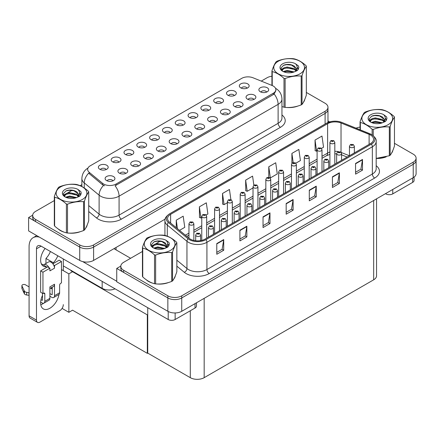 <?xml version="1.0" encoding="UTF-8"?>
<svg xmlns="http://www.w3.org/2000/svg" width="438" height="438" viewBox="0 0 438 438"><rect width="100%" height="100%" fill="white"/><g stroke="black" fill="none" stroke-linecap="round" stroke-linejoin="round"><path stroke-width="0.66" d="M183.035 125.169A2.946 1.697 0 0 0 182.246 124.343A2.946 1.697 0 0 0 179.345 123.91A2.946 1.697 0 0 0 177.291 125.169M183.631 120.866A4.906 2.831 0 0 0 177.346 120.554A4.906 2.831 0 0 0 175.72 124.074A4.906 2.831 0 0 0 176.695 124.874A4.906 2.831 0 0 0 184.606 124.074A4.906 2.831 0 0 0 183.631 120.866M170.223 132.566A2.946 1.697 0 0 0 169.435 131.739A2.946 1.697 0 0 0 166.533 131.307A2.946 1.697 0 0 0 164.48 132.566M170.82 128.268A4.906 2.831 0 0 0 164.535 127.951A4.906 2.831 0 0 0 162.909 131.471A4.906 2.831 0 0 0 163.883 132.271A4.906 2.831 0 0 0 171.795 131.471A4.906 2.831 0 0 0 170.82 128.268M157.406 139.963A2.946 1.697 0 0 0 156.618 139.136A2.946 1.697 0 0 0 153.716 138.709A2.946 1.697 0 0 0 151.663 139.963M158.008 135.665A4.906 2.831 0 0 0 151.718 135.347A4.906 2.831 0 0 0 150.092 138.868A4.906 2.831 0 0 0 151.066 139.673A4.906 2.831 0 0 0 158.978 138.868A4.906 2.831 0 0 0 158.008 135.665M241.026 106.861A2.946 1.697 0 0 0 240.232 106.034A2.946 1.697 0 0 0 237.336 105.602A2.946 1.697 0 0 0 235.283 106.861M241.623 102.558A4.906 2.831 0 0 0 235.332 102.246A4.906 2.831 0 0 0 233.711 105.766A4.906 2.831 0 0 0 234.68 106.565A4.906 2.831 0 0 0 242.597 105.766A4.906 2.831 0 0 0 241.623 102.558M202.58 129.057A2.946 1.697 0 0 0 201.792 128.224A2.946 1.697 0 0 0 198.89 127.797A2.946 1.697 0 0 0 196.837 129.057M203.177 124.753A4.906 2.831 0 0 0 196.892 124.441A4.906 2.831 0 0 0 195.266 127.962A4.906 2.831 0 0 0 196.24 128.761A4.906 2.831 0 0 0 204.152 127.962A4.906 2.831 0 0 0 203.177 124.753M247.109 88.18A2.946 1.697 0 0 0 246.315 87.348A2.946 1.697 0 0 0 243.418 86.921A2.946 1.697 0 0 0 241.365 88.18M247.705 83.877A4.906 2.831 0 0 0 241.42 83.559A4.906 2.831 0 0 0 239.794 87.085A4.906 2.831 0 0 0 240.769 87.885A4.906 2.831 0 0 0 248.68 87.085A4.906 2.831 0 0 0 247.705 83.877M215.397 121.654A2.946 1.697 0 0 0 214.604 120.828A2.946 1.697 0 0 0 211.707 120.395A2.946 1.697 0 0 0 209.654 121.654M215.994 117.357A4.906 2.831 0 0 0 209.703 117.039A4.906 2.831 0 0 0 208.083 120.559A4.906 2.831 0 0 0 209.052 121.364A4.906 2.831 0 0 0 216.969 120.559A4.906 2.831 0 0 0 215.994 117.357M253.837 99.464A2.946 1.697 0 0 0 253.049 98.632A2.946 1.697 0 0 0 250.147 98.205A2.946 1.697 0 0 0 248.094 99.464M254.434 95.161A4.906 2.831 0 0 0 248.149 94.843A4.906 2.831 0 0 0 246.523 98.369A4.906 2.831 0 0 0 247.497 99.169A4.906 2.831 0 0 0 255.409 98.369A4.906 2.831 0 0 0 254.434 95.161M118.966 162.159A2.946 1.697 0 0 0 118.178 161.332A2.946 1.697 0 0 0 115.276 160.899A2.946 1.697 0 0 0 113.223 162.159M119.563 157.861A4.906 2.831 0 0 0 113.278 157.543A4.906 2.831 0 0 0 111.652 161.064A4.906 2.831 0 0 0 112.626 161.868A4.906 2.831 0 0 0 120.538 161.064A4.906 2.831 0 0 0 119.563 157.861M151.324 158.649A2.946 1.697 0 0 0 150.535 157.822A2.946 1.697 0 0 0 147.633 157.39A2.946 1.697 0 0 0 145.58 158.649M151.92 154.346A4.906 2.831 0 0 0 145.635 154.034A4.906 2.831 0 0 0 144.009 157.554A4.906 2.831 0 0 0 144.983 158.353A4.906 2.831 0 0 0 152.895 157.554A4.906 2.831 0 0 0 151.92 154.346M221.48 102.974A2.946 1.697 0 0 0 220.686 102.147A2.946 1.697 0 0 0 217.79 101.715A2.946 1.697 0 0 0 215.737 102.974M222.077 98.676A4.906 2.831 0 0 0 215.792 98.358A4.906 2.831 0 0 0 214.166 101.879A4.906 2.831 0 0 0 215.14 102.678A4.906 2.831 0 0 0 223.051 101.879A4.906 2.831 0 0 0 222.077 98.676M125.695 173.443A2.946 1.697 0 0 0 124.907 172.616A2.946 1.697 0 0 0 122.005 172.183A2.946 1.697 0 0 0 119.952 173.443M126.292 169.145A4.906 2.831 0 0 0 120.007 168.827A4.906 2.831 0 0 0 118.38 172.348A4.906 2.831 0 0 0 119.355 173.152A4.906 2.831 0 0 0 127.266 172.348A4.906 2.831 0 0 0 126.292 169.145M228.209 114.258A2.946 1.697 0 0 0 227.421 113.431A2.946 1.697 0 0 0 224.519 112.999A2.946 1.697 0 0 0 222.466 114.258M228.806 109.96A4.906 2.831 0 0 0 222.52 109.642A4.906 2.831 0 0 0 220.894 113.163A4.906 2.831 0 0 0 221.869 113.962A4.906 2.831 0 0 0 229.78 113.163A4.906 2.831 0 0 0 228.806 109.96M164.141 151.247A2.946 1.697 0 0 0 163.347 150.42A2.946 1.697 0 0 0 160.45 149.993A2.946 1.697 0 0 0 158.397 151.247M164.737 146.949A4.906 2.831 0 0 0 158.446 146.631A4.906 2.831 0 0 0 156.826 150.152A4.906 2.831 0 0 0 157.795 150.957A4.906 2.831 0 0 0 165.712 150.152A4.906 2.831 0 0 0 164.737 146.949M234.292 95.577A2.946 1.697 0 0 0 233.503 94.75A2.946 1.697 0 0 0 230.602 94.318A2.946 1.697 0 0 0 228.548 95.577M234.888 91.274A4.906 2.831 0 0 0 228.603 90.962A4.906 2.831 0 0 0 226.977 94.482A4.906 2.831 0 0 0 227.952 95.281A4.906 2.831 0 0 0 235.863 94.482A4.906 2.831 0 0 0 234.888 91.274M189.769 136.453A2.946 1.697 0 0 0 188.975 135.627A2.946 1.697 0 0 0 186.079 135.194A2.946 1.697 0 0 0 184.026 136.453M190.366 132.156A4.906 2.831 0 0 0 184.075 131.838A4.906 2.831 0 0 0 182.454 135.358A4.906 2.831 0 0 0 183.423 136.158A4.906 2.831 0 0 0 191.34 135.358A4.906 2.831 0 0 0 190.366 132.156M195.852 117.773A2.946 1.697 0 0 0 195.058 116.941A2.946 1.697 0 0 0 192.162 116.513A2.946 1.697 0 0 0 190.108 117.773M196.448 113.469A4.906 2.831 0 0 0 190.163 113.152A4.906 2.831 0 0 0 188.537 116.678A4.906 2.831 0 0 0 189.512 117.477A4.906 2.831 0 0 0 197.423 116.678A4.906 2.831 0 0 0 196.448 113.469M176.952 143.85A2.946 1.697 0 0 0 176.164 143.023A2.946 1.697 0 0 0 173.262 142.591A2.946 1.697 0 0 0 171.209 143.85M177.549 139.552A4.906 2.831 0 0 0 171.263 139.235A4.906 2.831 0 0 0 169.637 142.755A4.906 2.831 0 0 0 170.612 143.56A4.906 2.831 0 0 0 178.523 142.755A4.906 2.831 0 0 0 177.549 139.552M138.512 166.046A2.946 1.697 0 0 0 137.718 165.219A2.946 1.697 0 0 0 134.822 164.787A2.946 1.697 0 0 0 132.769 166.046M139.109 161.748A4.906 2.831 0 0 0 132.818 161.43A4.906 2.831 0 0 0 131.197 164.951A4.906 2.831 0 0 0 132.167 165.75A4.906 2.831 0 0 0 140.083 164.951A4.906 2.831 0 0 0 139.109 161.748M208.663 110.371A2.946 1.697 0 0 0 207.875 109.544A2.946 1.697 0 0 0 204.973 109.111A2.946 1.697 0 0 0 202.92 110.371M209.26 106.073A4.906 2.831 0 0 0 202.975 105.755A4.906 2.831 0 0 0 201.349 109.276A4.906 2.831 0 0 0 202.323 110.08A4.906 2.831 0 0 0 210.235 109.276A4.906 2.831 0 0 0 209.26 106.073M112.884 180.845A2.946 1.697 0 0 0 112.09 180.013A2.946 1.697 0 0 0 109.193 179.585A2.946 1.697 0 0 0 107.14 180.845M113.48 176.541A4.906 2.831 0 0 0 107.195 176.224A4.906 2.831 0 0 0 105.569 179.75A4.906 2.831 0 0 0 106.543 180.549A4.906 2.831 0 0 0 114.455 179.75A4.906 2.831 0 0 0 113.48 176.541M144.595 147.365A2.946 1.697 0 0 0 143.806 146.533A2.946 1.697 0 0 0 140.905 146.106A2.946 1.697 0 0 0 138.851 147.365M145.192 143.062A4.906 2.831 0 0 0 138.906 142.75A4.906 2.831 0 0 0 137.28 146.27A4.906 2.831 0 0 0 138.255 147.069A4.906 2.831 0 0 0 146.166 146.27A4.906 2.831 0 0 0 145.192 143.062M131.778 154.762A2.946 1.697 0 0 0 130.989 153.935A2.946 1.697 0 0 0 128.088 153.503A2.946 1.697 0 0 0 126.034 154.762M132.38 150.464A4.906 2.831 0 0 0 126.089 150.146A4.906 2.831 0 0 0 124.463 153.667A4.906 2.831 0 0 0 125.438 154.466A4.906 2.831 0 0 0 133.349 153.667A4.906 2.831 0 0 0 132.38 150.464M266.654 92.062A2.946 1.697 0 0 0 265.861 91.235A2.946 1.697 0 0 0 262.964 90.803A2.946 1.697 0 0 0 260.911 92.062M267.251 87.764A4.906 2.831 0 0 0 260.96 87.447A4.906 2.831 0 0 0 259.34 90.967A4.906 2.831 0 0 0 260.309 91.772A4.906 2.831 0 0 0 268.226 90.967A4.906 2.831 0 0 0 267.251 87.764M106.149 169.555A2.946 1.697 0 0 0 105.361 168.729A2.946 1.697 0 0 0 102.459 168.301A2.946 1.697 0 0 0 100.406 169.555M106.752 165.257A4.906 2.831 0 0 0 100.461 164.94A4.906 2.831 0 0 0 98.835 168.46A4.906 2.831 0 0 0 99.809 169.265A4.906 2.831 0 0 0 107.721 168.46A4.906 2.831 0 0 0 106.752 165.257M273.263 86.056A8.831 5.097 0 0 0 272.086 85.481L253.038 77.783A8.831 5.097 0 0 0 241.727 78.353L90.244 165.81A8.831 5.097 0 0 0 87.655 169.418A8.831 5.097 0 0 0 89.253 172.342L102.591 183.341A8.831 5.097 0 0 0 116.07 184.02L273.263 93.267A8.831 5.097 0 0 0 275.852 89.659A8.831 5.097 0 0 0 273.263 86.056M115.063 288.828A9.811 5.667 180 0 1 102.169 288.33L63.313 265.899M32.686 215.2L28.612 217.555L79.732 247.065A9.811 5.667 0 0 0 93.612 247.065L325.1 113.42A9.811 5.667 0 0 0 327.974 109.412A9.811 5.667 0 0 1 325.1 113.42L93.612 247.065A9.811 5.667 0 0 1 79.732 247.065L35.555 221.562A9.811 5.667 0 0 1 32.68 217.555L32.68 215.419A9.811 5.667 0 0 0 35.555 219.422L79.732 244.93A9.811 5.667 0 0 0 93.612 244.93L325.1 111.279A9.811 5.667 0 0 0 327.974 107.277A9.811 5.667 0 0 0 325.1 103.269L306.332 92.434M28.612 217.555L28.612 230.908L79.732 260.418A9.811 5.667 0 0 0 93.612 260.418L165.131 219.131M72.976 271.478L68.859 273.854L61.462 269.584M147.737 314.637L147.321 314.878L147.321 353.34L72.56 310.181L68.859 312.316L62.076 308.401M68.859 312.316L68.859 273.854M147.321 353.34L147.737 353.099L147.737 307.695M71.361 270.542L70.945 270.783L147.321 314.878M142.443 251.456L123.68 262.291A9.811 5.667 0 0 0 120.806 266.299L120.806 268.434A9.811 5.667 0 0 0 123.68 272.441L167.858 297.944A9.811 5.667 0 0 0 181.737 297.944L413.226 164.299A9.811 5.667 0 0 0 416.1 160.292A9.811 5.667 0 0 1 413.226 164.299L181.737 297.944A9.811 5.667 0 0 1 167.858 297.944L116.743 268.434L116.743 281.787L167.858 311.298A9.811 5.667 0 0 0 181.737 311.298L413.226 177.653A9.811 5.667 0 0 0 416.1 173.645L416.1 158.156A9.811 5.667 0 0 0 413.226 154.149L394.463 143.314M120.811 266.08L116.743 268.434M376.549 198.83L376.549 275.803A9.811 5.667 180 0 1 373.674 279.811L204.174 377.671A9.811 5.667 180 0 1 190.295 377.671L147.737 353.099M58.084 228.855A15.702 9.067 0 0 0 60.417 230.574A15.702 9.067 0 0 0 64.605 232.304M275.852 89.659L275.852 90.743L274.122 93.973L273.263 94.597L115.079 185.8A11.448 6.608 60 0 1 119.076 196.175A13.085 7.556 180 0 1 100.576 196.175A13.085 7.556 180 0 1 99.108 195.162L84.249 182.909A13.085 7.556 180 0 1 81.879 178.578L81.879 186.55M104.572 185.8L102.591 184.798L88.662 173.196A11.448 7.66 129.5 0 0 84.249 182.909L84.249 187.995M286.447 107.458A15.702 9.067 0 0 0 298.081 105.974M303.381 102.333A15.702 9.067 0 0 0 304.749 99.453M68.837 233.093A15.702 9.067 0 0 0 80.472 231.614M85.771 227.968A15.702 9.067 0 0 0 87.14 225.088M271.927 76.228A9.811 5.667 0 0 0 267.043 77.761L261.251 81.107M81.879 184.666L80.105 185.69M72.363 190.158L67.375 193.038M54.317 200.577L35.555 211.412A9.811 5.667 0 0 0 32.68 215.419M146.215 279.734A15.702 9.067 0 0 0 148.548 281.453A15.702 9.067 0 0 0 152.736 283.183M370.504 135.035A10.468 6.044 180 0 1 373.57 139.311A10.468 6.044 180 0 1 370.504 143.582L205.077 239.093A10.468 6.044 180 0 1 189.101 238.288L169.44 222.077A10.468 6.044 180 0 1 167.546 218.606A10.468 6.044 180 0 1 170.612 214.335L327.619 123.686A10.468 6.044 180 0 1 341.027 123.007L369.108 134.362A10.468 6.044 180 0 1 370.504 135.035M371.429 134.504A11.777 6.8 0 0 0 369.858 133.743L341.777 122.388A11.777 6.8 0 0 0 338.946 121.55A11.777 6.8 0 0 0 331.095 121.55A11.777 6.8 0 0 0 326.693 123.149L169.687 213.799A11.777 6.8 0 0 0 168.367 222.509L188.028 238.721A11.777 6.8 0 0 0 206.002 239.63L371.429 144.118A11.777 6.8 0 0 0 371.429 134.504M216.783 243.583L216.783 254.264L223.719 250.257L223.719 239.575L216.783 243.583M216.783 252.37L222.126 249.282L223.692 239.931A2.617 1.511 -120 0 0 223.719 239.575M222.077 249.31L223.719 250.257M239.909 230.224L239.909 240.911L246.851 236.903L246.851 226.222L239.909 230.224M239.909 239.017L245.253 235.929L246.824 226.577A2.617 1.511 -120 0 0 246.851 226.222M245.209 235.956L246.851 236.903M263.041 216.87L263.041 227.557L269.978 223.55L269.978 212.868L263.041 216.87M263.041 225.658L268.385 222.575L269.95 213.218A2.617 1.511 -120 0 0 269.978 212.868M268.341 222.603L269.978 223.55M355.563 163.456L355.563 174.138L362.5 170.13L362.5 159.448L355.563 163.456M355.563 172.244L360.907 169.156L362.472 159.804A2.617 1.511 -120 0 0 362.5 159.448M360.857 169.183L362.5 170.13M332.431 176.81L332.431 187.491L339.373 183.489L339.373 172.802L332.431 176.81M332.431 185.597L337.775 182.515L339.34 173.158A2.617 1.511 -120 0 0 339.373 172.802M337.731 182.536L339.373 183.489M309.299 190.163L309.299 200.845L316.241 196.843L316.241 186.155L309.299 190.163M309.299 198.951L314.648 195.868L316.214 186.511A2.617 1.511 -120 0 0 316.241 186.155M314.599 195.895L316.241 196.843M286.173 203.517L286.173 214.204L293.11 210.196L293.11 199.514L286.173 203.517M286.173 212.304L291.516 209.222L293.082 199.865A2.617 1.511 -120 0 0 293.11 199.514M291.467 209.249L293.11 210.196M376.187 158.452A15.702 9.067 0 0 0 386.207 156.853M391.506 153.212A15.702 9.067 0 0 0 392.875 150.333M156.963 283.977A15.702 9.067 0 0 0 168.597 282.494M173.897 278.847A15.702 9.067 0 0 0 175.266 275.967M120.806 266.299A9.811 5.667 0 0 0 123.68 270.301L167.858 295.809A9.811 5.667 0 0 0 181.737 295.809L413.226 162.159A9.811 5.667 0 0 0 416.1 158.156M360.058 127.108A9.811 5.667 0 0 0 356.094 128.17M160.489 241.037L155.506 243.917M206.123 215.009L207.891 213.985L206.325 202.821L199.389 206.829L199.498 217.451M179.503 230.377L184.759 227.338L183.194 216.18L176.257 220.183L176.257 227.694M268.779 166.769L270.345 177.932L277.281 173.924L275.716 162.761L268.779 166.769L268.779 177.302M295.82 163.221L300.413 160.571L298.847 149.407L291.905 153.415L291.905 163.347M321.448 148.422L323.545 147.217L321.979 136.054L315.037 140.061L315.152 150.677M230.881 199.646L229.457 189.468L222.515 193.476L222.63 204.097M253.854 185.17L252.584 176.114L245.647 180.122L245.756 190.738M245.647 180.122L247.213 191.286L253.022 187.929M247.213 191.286L245.647 190.7M270.345 177.932L269.912 177.768M291.905 153.415L293.192 162.558M315.037 140.061L316.603 151.219L317.096 150.94M316.603 151.219L315.037 150.634M222.515 193.476L224.081 204.639L227.393 202.728M224.081 204.639L222.515 204.053M199.389 206.829L200.954 217.993L201.765 217.522M200.954 217.993L199.389 217.407M176.257 220.183L177.45 228.68M193.859 240.446L193.859 223.763A2.453 1.418 180 0 1 192.342 225.072A2.453 1.418 180 0 1 189.67 224.765A2.453 1.418 180 0 1 188.953 223.763L189.933 222.061A1.637 0.986 57.8 0 1 190.804 222.104A0.816 0.471 0 0 0 190.826 222.761A0.816 0.471 0 0 0 191.986 222.761A0.816 0.471 0 0 0 191.986 222.093A0.816 0.471 0 0 0 190.853 222.077L191.187 222.285M190.853 222.077A1.637 0.903 -117.9 0 0 190.087 221.967A1.637 0.903 -117.9 0 0 190.015 222.011M191.165 222.553L190.804 222.104M200.588 240.626L200.588 235.047A2.453 1.418 180 0 1 199.076 236.356A2.453 1.418 180 0 1 196.405 236.049A2.453 1.418 180 0 1 195.682 235.047L196.662 233.344A1.637 0.986 57.8 0 1 197.533 233.388A0.816 0.471 0 0 0 197.56 234.045A0.816 0.471 0 0 0 198.715 234.045A0.816 0.471 0 0 0 198.715 233.377A0.816 0.471 0 0 0 197.582 233.361L198.463 233.711L197.905 233.843L197.533 233.388M197.916 233.848L197.916 233.569M197.582 233.361A1.637 0.903 -117.9 0 0 196.821 233.251A1.637 0.903 -117.9 0 0 196.75 233.295M147.737 322.264L147.321 322.023M392.755 189.468L392.755 193.875L412.645 182.394L412.645 177.987M329.633 121.912L327.974 120.954M414.085 177.083L414.085 180.39A4.906 2.831 180 0 1 412.645 182.394M392.755 193.875A4.906 2.831 180 0 1 385.818 193.875L385.818 193.476M385.467 193.678L385.818 193.875M43.614 303.255A13.085 7.556 -60 0 1 42.491 303.983A13.085 7.556 -60 0 1 40.8 304.782M58.966 294.445A13.085 7.556 -60 0 1 49.894 308.259A13.085 7.556 -60 0 1 43.351 308.905A13.085 7.556 -60 0 1 42.491 295.436M46.423 267.525L46.423 266.747L41.32 263.796M57.816 255.781A13.085 7.556 -60 0 1 53.365 262.74L53.365 263.517M53.365 262.74L45.963 258.464L45.963 263.462M175.145 312.956L175.145 319.51L195.036 308.029L195.036 303.622M130.617 258.283L113.968 248.669M116.743 281.251L82.689 261.59M50.414 251.505A13.085 7.556 -60 0 1 45.963 258.464M51.733 287.487A13.085 7.556 -60 0 1 51.722 288.746M36.48 320.112A4.906 2.831 120 0 0 37.493 322.363L30.096 318.087A4.906 2.831 -60 0 1 29.078 315.842L36.48 320.112L36.48 248.8A6.543 3.778 60 0 1 37.832 245.806A6.543 3.778 60 0 1 41.106 246.134L168.208 319.51L168.208 311.489M39.404 237.133A19.628 11.333 -120 0 0 33.14 237.681A19.628 11.333 -120 0 0 29.078 246.665L29.078 315.842M37.493 322.363A4.906 2.831 120 0 0 39.951 322.116L59.842 310.635A4.906 2.831 120 0 0 63.313 304.624M46.423 266.747A13.085 7.556 -60 0 1 43.351 266.173A13.085 7.556 -60 0 1 45.119 248.45M63.313 270.651L63.313 258.951M196.476 302.789L196.476 306.025A4.906 2.831 180 0 1 195.036 308.029M175.145 319.51A4.906 2.831 180 0 1 168.208 319.51M206.676 238.173L206.676 216.361A2.453 1.418 180 0 1 205.159 217.67A2.453 1.418 180 0 1 202.487 217.363A2.453 1.418 180 0 1 201.765 216.361L202.745 214.658A1.637 0.986 57.8 0 1 203.615 214.708A0.816 0.471 0 0 0 203.643 215.359A0.816 0.471 0 0 0 204.798 215.359A0.816 0.471 0 0 0 204.798 214.691A0.816 0.471 0 0 0 203.67 214.68L203.999 214.888M203.67 214.68A1.637 0.903 -117.9 0 0 202.904 214.571A1.637 0.903 -117.9 0 0 202.832 214.615M203.977 215.157L203.615 214.708M219.487 230.771L219.487 208.964A2.453 1.418 180 0 1 217.971 210.273A2.453 1.418 180 0 1 215.299 209.966A2.453 1.418 180 0 1 214.582 208.964L215.562 207.262A1.637 0.986 57.8 0 1 216.432 207.311A0.816 0.471 0 0 0 216.454 207.962A0.816 0.471 0 0 0 217.615 207.962A0.816 0.471 0 0 0 217.615 207.294A0.816 0.471 0 0 0 216.481 207.284L216.815 207.492M216.481 207.284A1.637 0.903 -117.9 0 0 215.715 207.169A1.637 0.903 -117.9 0 0 215.644 207.218M216.794 207.754L216.432 207.311M232.304 223.375L232.304 201.568A2.453 1.418 180 0 1 230.788 202.876A2.453 1.418 180 0 1 228.116 202.57A2.453 1.418 180 0 1 227.393 201.568L228.373 199.865A1.637 0.986 57.8 0 1 229.244 199.914A0.816 0.471 0 0 0 229.271 200.566A0.816 0.471 0 0 0 230.426 200.566A0.816 0.471 0 0 0 230.426 199.898A0.816 0.471 0 0 0 229.298 199.881L229.627 200.089M229.298 199.881A1.637 0.903 -117.9 0 0 228.532 199.772A1.637 0.903 -117.9 0 0 228.461 199.821M229.605 200.358L229.244 199.914M213.405 234.286L213.405 227.645A2.453 1.418 180 0 1 211.888 228.954A2.453 1.418 180 0 1 209.216 228.647A2.453 1.418 180 0 1 208.499 227.645L209.479 225.942A1.637 0.986 57.8 0 1 210.349 225.992A0.816 0.471 0 0 0 210.371 226.643A0.816 0.471 0 0 0 211.527 226.643A0.816 0.471 0 0 0 211.527 225.975A0.816 0.471 0 0 0 210.399 225.964L210.733 226.172M210.399 225.964A1.637 0.903 -117.9 0 0 209.632 225.855A1.637 0.903 -117.9 0 0 209.561 225.899M210.711 226.441L210.349 225.992M226.216 226.884L226.216 220.248A2.453 1.418 180 0 1 224.705 221.557A2.453 1.418 180 0 1 222.033 221.25A2.453 1.418 180 0 1 221.31 220.248L222.29 218.546A1.637 0.986 57.8 0 1 223.161 218.595A0.816 0.471 0 0 0 223.188 219.246A0.816 0.471 0 0 0 224.344 219.246A0.816 0.471 0 0 0 224.344 218.578A0.816 0.471 0 0 0 223.21 218.567L223.544 218.776M223.21 218.567A1.637 0.903 -117.9 0 0 222.449 218.452A1.637 0.903 -117.9 0 0 222.378 218.502M223.522 219.038L223.161 218.595M239.033 219.487L239.033 212.852A2.453 1.418 180 0 1 237.516 214.16A2.453 1.418 180 0 1 234.845 213.853A2.453 1.418 180 0 1 234.127 212.852L235.102 211.149A1.637 0.986 57.8 0 1 235.978 211.198A0.816 0.471 0 0 0 236 211.85A0.816 0.471 0 0 0 237.155 211.85A0.816 0.471 0 0 0 237.155 211.182A0.816 0.471 0 0 0 236.027 211.165L236.909 211.516L236.35 211.647L235.978 211.198M236.356 211.653L236.356 211.373M236.027 211.165A1.637 0.903 -117.9 0 0 235.261 211.056A1.637 0.903 -117.9 0 0 235.19 211.105M251.845 212.091L251.845 205.455A2.453 1.418 180 0 1 250.333 206.763A2.453 1.418 180 0 1 247.662 206.457A2.453 1.418 180 0 1 246.939 205.455L247.919 203.752A1.637 0.986 57.8 0 1 248.789 203.796A0.816 0.471 0 0 0 248.817 204.453A0.816 0.471 0 0 0 249.972 204.453A0.816 0.471 0 0 0 249.972 203.785A0.816 0.471 0 0 0 248.839 203.769L249.173 203.977M248.839 203.769A1.637 0.903 -117.9 0 0 248.078 203.659A1.637 0.903 -117.9 0 0 248.007 203.703M249.151 204.245L248.789 203.796M49.012 267.684L49.894 268.193L42.957 272.201L40.641 270.865L47.583 266.857L49.012 267.684A4.906 2.831 -120 0 0 46.423 264.853A4.906 2.831 -120 0 0 43.97 264.612A4.906 2.831 -120 0 0 43.477 265.045M53.639 265.012L54.52 265.521L54.52 268.193A4.906 2.831 -120 0 0 53.639 265.012A4.906 2.831 -120 0 0 51.049 262.181A4.906 2.831 -120 0 0 48.596 261.94L43.97 264.612M40.668 302.127L42.032 302.915A3.926 2.267 -120 0 0 43.992 303.107A3.926 2.267 -120 0 0 44.807 301.311L49.894 298.377L49.894 286.89L54.52 284.218L54.52 295.705L59.612 292.765L59.612 285.286A1.637 0.942 -60 0 1 60.767 283.282L61.462 282.882L61.462 261.513L59.146 260.183L52.856 263.813M49.894 298.377A3.926 2.267 60 0 1 49.083 300.172L43.992 303.107M29.078 286.89L25.464 284.804A2.086 1.205 180 0 0 23.192 284.541A2.086 1.205 180 0 0 21.9 285.658L21.9 288.33A2.086 1.205 0 0 0 21.971 288.642L24.451 293.909A3.269 1.889 0 0 0 26.68 294.998L26.68 292.327L29.078 292.765M49.894 288.549L53.507 286.463A4.906 2.831 -120 0 0 54.52 284.218M52.21 287.213L52.21 294.369A0.652 0.378 60 0 1 52.073 294.665A0.652 0.378 60 0 1 51.744 294.637L52.21 294.369M49.894 293.564L51.744 294.637M59.612 292.765A3.926 2.267 60 0 1 58.796 294.56L53.71 297.501A3.926 2.267 -120 0 1 51.744 297.303L49.894 296.236M53.71 297.501A3.926 2.267 -120 0 0 54.52 295.705M54.52 268.193L49.894 270.865L49.894 268.193M42.491 293.301L42.491 299.975A0.652 0.378 60 0 1 42.36 300.276A0.652 0.378 60 0 1 42.032 300.244L42.491 299.975M40.641 270.865L40.641 292.234L42.957 293.564L43.652 293.164A1.637 0.942 -60 0 1 44.468 293.082A1.637 0.942 -60 0 1 44.807 293.832L44.807 301.311M52.21 289.025L50.638 288.122M61.462 261.513L54.52 265.521M42.957 272.201L42.957 293.564M29.078 295.436L28.859 292.639M41.024 299.663L42.032 300.244M28.859 295.311L26.68 294.998M26.68 292.327A3.269 1.889 0 0 1 24.451 291.237L21.971 285.97A2.086 1.205 180 0 1 21.9 285.658M24.451 291.237L24.451 293.909M24.013 290.367L24.013 293.038M304.207 100.696A15.538 8.968 180 0 1 304.043 101.052M296.521 106.418A15.538 8.968 180 0 1 288.598 107.491M392.333 151.575A15.538 8.968 180 0 1 392.169 151.931M384.646 157.297A15.538 8.968 180 0 1 376.724 158.37M86.598 226.331A15.538 8.968 180 0 1 86.428 226.687M78.911 232.058A15.538 8.968 180 0 1 70.989 233.131M62.672 231.538A15.538 8.968 180 0 1 60.537 230.508A15.538 8.968 180 0 1 59.125 229.572M174.724 277.21A15.538 8.968 180 0 1 174.559 277.566M167.037 282.937A15.538 8.968 180 0 1 159.114 284.01M150.798 282.417A15.538 8.968 180 0 1 148.663 281.388A15.538 8.968 180 0 1 147.25 280.451M278.261 61.271A15.374 8.875 -0 0 0 278.261 73.819A15.374 8.875 -0 0 0 300.003 73.819A15.374 8.875 -0 0 0 300.003 61.271A15.374 8.875 -0 0 0 278.261 61.271M281.952 106.576L284.005 107.206A17.662 10.2 -0 0 0 285.122 107.381C290.46 107.847 295.82 107.02 301.207 104.89A17.662 10.2 -0 0 0 301.623 104.66A17.662 10.2 -0 0 0 302.023 104.419C303.457 102.629 304.892 99.535 306.332 95.134L306.332 66.308A17.662 10.2 -0 0 0 306.036 65.662C302.1 62.097 298.174 59.831 294.259 58.867A17.662 10.2 -0 0 0 293.142 58.692C287.761 58.232 282.395 59.064 277.057 61.183A17.662 10.2 -0 0 0 276.641 61.413A17.662 10.2 -0 0 0 276.241 61.654C274.796 63.472 273.361 66.565 271.927 70.94A17.662 10.2 -0 0 0 272.228 71.586L272.228 85.541M284.005 107.206L284.005 78.386C280.068 74.821 276.143 72.555 272.228 71.586M284.005 78.386A17.662 10.2 -0 0 0 285.122 78.555L285.122 107.381M301.207 104.89L301.207 76.07C295.869 75.599 290.504 76.431 285.122 78.555M301.207 76.07A17.662 10.2 -0 0 0 301.623 75.834A17.662 10.2 -0 0 0 302.023 75.593L302.023 104.419M294.221 71.942L287.197 70.387L283.211 71.564M293.241 72.259L287.197 71.235L284.109 71.952M296.143 70.458L294.418 68.678L287.197 66.998L283.846 67.83L281.908 69.483L281.656 70.381M295.864 70.879L294.418 69.527L287.197 67.846L283.846 68.678L281.809 70.545M295.207 71.613L296.356 70.02L296.608 68.903L291.002 64.72C288.204 64.151 285.713 64.348 283.534 65.317L280.9 68.186L282.669 71.257M296.214 71.17L296.608 69.576M296.586 69.237L294.418 66.133L291.199 64.758M282.669 63.817A9.138 5.278 -0 0 0 282.669 71.279A9.138 5.278 -0 0 0 294.095 71.974L297.659 70.25L298.858 67.545L298.448 65.935L295.453 63.734A9.138 5.278 -0 0 0 282.669 63.817M295.453 63.734C297.358 65.673 297.659 67.764 296.356 70.02M271.927 85.421L271.927 70.94M306.332 66.308C304.903 68.098 303.468 71.197 302.023 75.593M292.568 71.974L286.616 71.465L284.246 71.898M296.92 70.77L296.504 70.436M296.247 70.255L295.825 69.976M292.568 68.585L286.616 68.076L284.246 68.503M281.952 69.401L281.256 69.834M298.404 69.237L297.15 67.589M292.595 65.196L286.616 64.682L283.424 65.366M298.858 67.627L298.448 65.935M297.194 70.595L296.575 70.069M296.395 69.932L294.927 69.056M282.532 68.689L281.097 69.522M298.508 69.034L297.15 67.162M366.387 112.15A15.374 8.875 -0 0 0 366.387 124.704A15.374 8.875 -0 0 0 388.128 124.704A15.374 8.875 -0 0 0 388.128 112.15A15.374 8.875 -0 0 0 366.387 112.15M376.187 158.375L389.333 155.769A17.662 10.2 -0 0 0 389.749 155.539A17.662 10.2 -0 0 0 390.149 155.298C391.583 153.508 393.017 150.415 394.463 146.013L394.463 117.187A17.662 10.2 -0 0 0 394.162 116.541C390.225 112.977 386.3 110.71 382.385 109.746A17.662 10.2 -0 0 0 381.268 109.571C375.886 109.111 370.521 109.943 365.183 112.062A17.662 10.2 -0 0 0 364.766 112.292A17.662 10.2 -0 0 0 364.367 112.533C362.921 114.351 361.487 117.444 360.058 121.819A17.662 10.2 -0 0 0 360.354 122.465L360.354 129.894M372.13 134.882L372.13 129.265C368.194 125.701 364.268 123.434 360.354 122.465M372.13 129.265A17.662 10.2 -0 0 0 373.247 129.434L373.247 135.698M389.333 155.769L389.333 126.949C383.995 126.483 378.629 127.31 373.247 129.434M389.333 126.949A17.662 10.2 -0 0 0 389.749 126.713A17.662 10.2 -0 0 0 390.149 126.478L390.149 155.298M382.347 122.821L375.322 121.266L371.336 122.443M381.367 123.138L375.322 122.114L372.234 122.832M384.268 121.337L382.544 119.558L375.322 117.877L371.971 118.709L370.033 120.362L369.781 121.26M383.989 121.759L382.544 120.406L375.322 118.725L371.971 119.558L369.935 121.425M383.332 122.492L384.482 120.899L384.734 119.782L379.127 115.599C376.33 115.03 373.844 115.227 371.659 116.196L369.031 119.065L370.794 122.136A9.138 5.278 -0 0 0 382.221 122.854L385.785 121.129L386.984 118.424L386.573 116.815L383.579 114.614A9.138 5.278 -0 0 0 370.794 114.696A9.138 5.278 -0 0 0 370.794 122.158M384.34 122.049L384.734 120.455M384.712 120.116L382.544 117.012L379.324 115.637M383.579 114.614C385.484 116.552 385.785 118.643 384.482 120.899M360.058 129.768L360.058 121.819M394.463 117.187C393.028 118.977 391.594 122.076 390.149 126.478M380.693 122.854L374.742 122.344L372.371 122.777M385.046 121.649L384.63 121.315M384.378 121.134L383.951 120.855M380.693 119.464L374.742 118.955L372.371 119.382M370.083 120.28L369.382 120.713M386.535 120.116L385.281 118.468M380.721 116.075L374.742 115.561L371.555 116.245M386.984 118.506L386.573 116.815M385.32 121.474L384.701 120.948M384.52 120.811L383.053 119.935M370.657 119.569L369.223 120.401M386.634 119.913L385.276 118.041M60.652 186.906A15.374 8.875 -0 0 0 60.652 199.46A15.374 8.875 -0 0 0 82.393 199.46A15.374 8.875 -0 0 0 82.393 186.906A15.374 8.875 -0 0 0 60.652 186.906M59.031 187.048A17.662 10.2 -0 0 0 58.626 187.289C57.186 189.106 55.752 192.2 54.317 196.574A17.662 10.2 -0 0 0 54.619 197.22L54.619 226.046C58.533 229.6 62.459 231.866 66.395 232.841A17.662 10.2 -0 0 0 67.512 233.016C72.85 233.481 78.21 232.655 83.598 230.53A17.662 10.2 -0 0 0 84.014 230.295A17.662 10.2 -0 0 0 84.414 230.054C85.843 228.264 87.282 225.17 88.722 220.768L88.722 191.948A17.662 10.2 -0 0 0 88.427 191.302C84.49 187.732 80.565 185.471 76.65 184.502A17.662 10.2 -0 0 0 75.533 184.327C70.146 183.867 64.786 184.699 59.448 186.818A17.662 10.2 -0 0 0 59.031 187.048M66.395 232.841L66.395 204.02C62.459 200.456 58.533 198.19 54.619 197.22M66.395 204.02A17.662 10.2 -0 0 0 67.512 204.196L67.512 233.016M83.598 230.53L83.598 201.704C78.254 201.239 72.894 202.066 67.512 204.196M83.598 201.704A17.662 10.2 -0 0 0 84.014 201.475A17.662 10.2 -0 0 0 84.414 201.234L84.414 230.054M54.317 196.574L54.317 225.4A17.662 10.2 -0 0 0 54.619 226.046M76.612 197.576L69.587 196.021L65.601 197.204M75.632 197.894L69.587 196.87L66.499 197.587M78.528 196.093L76.809 194.313L69.587 192.632L66.237 193.465L64.298 195.118L64.047 196.016M78.254 196.514L76.809 195.162L69.587 193.481L66.237 194.313L64.2 196.186M77.597 197.248L78.747 195.66L78.999 194.538L73.392 190.36C70.595 189.785 68.104 189.988 65.924 190.952L63.291 193.82L65.059 196.897A9.138 5.278 -0 0 0 76.486 197.615L80.05 195.885L81.249 193.18L80.838 191.57L77.844 189.369A9.138 5.278 -0 0 0 65.059 189.451A9.138 5.278 -0 0 0 65.059 196.914M78.605 196.804L78.999 195.211M78.977 194.872L76.809 191.773L73.589 190.393M77.844 189.369C79.749 191.307 80.05 193.399 78.747 195.655M88.722 191.948C87.293 193.733 85.859 196.832 84.414 201.234M74.958 197.615L69.001 197.1L66.636 197.533M79.311 196.41L78.889 196.071M78.637 195.89L78.216 195.611M74.958 194.22L69.001 193.711L66.636 194.144M64.342 195.036L63.647 195.468M80.795 194.872L79.541 193.224M74.986 190.837L69.001 190.316L65.815 191.001M81.249 193.262L80.838 191.57M79.579 196.229L78.966 195.704M78.785 195.567L77.318 194.691M64.923 194.324L63.488 195.156M80.899 194.675L79.541 192.802M148.778 237.785A15.374 8.875 -0 0 0 148.778 250.339A15.374 8.875 -0 0 0 170.519 250.339A15.374 8.875 -0 0 0 170.519 237.785A15.374 8.875 -0 0 0 148.778 237.785M147.157 237.927A17.662 10.2 -0 0 0 146.757 238.168C145.312 239.986 143.878 243.079 142.443 247.454A17.662 10.2 -0 0 0 142.744 248.1L142.744 276.925C146.659 280.479 150.584 282.745 154.521 283.72A17.662 10.2 -0 0 0 155.638 283.895C160.976 284.361 166.336 283.534 171.723 281.41A17.662 10.2 -0 0 0 172.139 281.174A17.662 10.2 -0 0 0 172.539 280.933C173.974 279.143 175.408 276.049 176.853 271.648L176.853 242.827A17.662 10.2 -0 0 0 176.552 242.181C172.616 238.617 168.69 236.35 164.776 235.381A17.662 10.2 -0 0 0 163.659 235.206C158.277 234.746 152.911 235.578 147.573 237.697A17.662 10.2 -0 0 0 147.157 237.927M154.521 283.72L154.521 254.9C150.584 251.335 146.659 249.069 142.744 248.1M154.521 254.9A17.662 10.2 -0 0 0 155.638 255.075L155.638 283.895M171.723 281.41L171.723 252.584C166.385 252.118 161.02 252.945 155.638 255.075M171.723 252.584A17.662 10.2 -0 0 0 172.139 252.354A17.662 10.2 -0 0 0 172.539 252.113L172.539 280.933M142.443 247.454L142.443 276.279A17.662 10.2 -0 0 0 142.744 276.925M164.737 248.456L157.713 246.906L153.727 248.083M163.757 248.773L157.713 247.749L154.625 248.466M166.659 246.972L164.934 245.192L157.713 243.512L154.362 244.344L152.424 245.997L152.172 246.895M166.38 247.393L164.934 246.041L157.713 244.36L154.362 245.192L152.325 247.065M165.723 248.127L166.873 246.539L167.124 245.417L161.518 241.239C158.72 240.67 156.235 240.867 154.05 241.831L151.417 244.7L153.185 247.777M166.73 247.684L167.124 246.09M167.102 245.751L164.934 242.652L161.715 241.272M153.185 240.331A9.138 5.278 -0 0 0 153.185 247.793A9.138 5.278 -0 0 0 164.611 248.494L168.176 246.764L169.375 244.059L168.964 242.449L165.969 240.248A9.138 5.278 -0 0 0 153.185 240.331M165.969 240.248C167.874 242.187 168.176 244.278 166.873 246.534M176.853 242.827C175.419 244.612 173.985 247.711 172.539 252.113M163.084 248.494L157.132 247.979L154.762 248.412M167.436 247.289L167.02 246.95M166.763 246.769L166.341 246.49M163.084 245.099L157.132 244.59L154.762 245.023M152.473 245.915L151.772 246.348M168.92 245.751L167.666 244.103M163.111 241.716L157.132 241.196L153.946 241.88M169.375 244.147L168.964 242.449M167.71 247.109L167.092 246.583M166.911 246.446L165.444 245.57M153.048 245.203L151.614 246.036M169.024 245.554L167.666 243.681M245.116 215.978L245.116 194.171A2.453 1.418 180 0 1 243.599 195.479A2.453 1.418 180 0 1 240.927 195.167A2.453 1.418 180 0 1 240.21 194.171L241.19 192.468A1.637 0.986 57.8 0 1 242.061 192.512A0.816 0.471 0 0 0 242.083 193.169A0.816 0.471 0 0 0 243.243 193.169A0.816 0.471 0 0 0 243.243 192.501A0.816 0.471 0 0 0 242.11 192.485L242.991 192.835L242.433 192.966L242.061 192.512M242.11 192.485A1.637 0.903 -117.9 0 0 241.343 192.375A1.637 0.903 -117.9 0 0 241.272 192.419M257.933 208.576L257.933 186.769A2.453 1.418 180 0 1 256.416 188.077A2.453 1.418 180 0 1 253.744 187.771A2.453 1.418 180 0 1 253.022 186.769L254.002 185.066A1.637 0.986 57.8 0 1 254.872 185.115A0.816 0.471 0 0 0 254.9 185.767A0.816 0.471 0 0 0 256.055 185.767A0.816 0.471 0 0 0 256.055 185.099A0.816 0.471 0 0 0 254.927 185.088L255.803 185.433L255.244 185.57L254.872 185.115M254.927 185.088A1.637 0.903 -117.9 0 0 254.16 184.978A1.637 0.903 -117.9 0 0 254.089 185.022M270.744 201.179L270.744 179.372A2.453 1.418 180 0 1 269.228 180.68A2.453 1.418 180 0 1 266.556 180.374A2.453 1.418 180 0 1 265.839 179.372L266.819 177.669A1.637 0.986 57.8 0 1 267.689 177.719A0.816 0.471 0 0 0 267.711 178.37A0.816 0.471 0 0 0 268.872 178.37A0.816 0.471 0 0 0 268.872 177.702A0.816 0.471 0 0 0 267.738 177.686L268.62 178.036L268.061 178.167L267.689 177.719M268.072 178.173L268.072 177.899M267.738 177.686A1.637 0.903 -117.9 0 0 266.972 177.576A1.637 0.903 -117.9 0 0 266.901 177.625M264.661 204.694L264.661 198.053A2.453 1.418 180 0 1 263.145 199.361A2.453 1.418 180 0 1 260.473 199.055A2.453 1.418 180 0 1 259.756 198.053L260.73 196.35A1.637 0.986 57.8 0 1 261.606 196.399A0.816 0.471 0 0 0 261.628 197.051A0.816 0.471 0 0 0 262.784 197.051A0.816 0.471 0 0 0 262.784 196.383A0.816 0.471 0 0 0 261.656 196.372L262.537 196.717L261.979 196.854L261.606 196.399M261.656 196.372A1.637 0.903 -117.9 0 0 260.889 196.262A1.637 0.903 -117.9 0 0 260.818 196.306M277.473 197.292L277.473 190.656A2.453 1.418 180 0 1 275.962 191.964A2.453 1.418 180 0 1 273.285 191.658A2.453 1.418 180 0 1 272.567 190.656L273.547 188.953A1.637 0.986 57.8 0 1 274.418 189.002A0.816 0.471 0 0 0 274.445 189.654A0.816 0.471 0 0 0 275.601 189.654A0.816 0.471 0 0 0 275.601 188.986A0.816 0.471 0 0 0 274.467 188.975L275.349 189.32L274.79 189.457L274.418 189.002M274.467 188.975A1.637 0.903 -117.9 0 0 273.706 188.86A1.637 0.903 -117.9 0 0 273.635 188.909M290.29 189.895L290.29 183.259A2.453 1.418 180 0 1 288.773 184.568A2.453 1.418 180 0 1 286.102 184.261A2.453 1.418 180 0 1 285.384 183.259L286.359 181.556A1.637 0.986 57.8 0 1 287.235 181.606A0.816 0.471 0 0 0 287.257 182.257A0.816 0.471 0 0 0 288.412 182.257A0.816 0.471 0 0 0 288.412 181.589A0.816 0.471 0 0 0 287.284 181.573L288.166 181.923L287.607 182.055L287.235 181.606M287.613 182.06L287.613 181.781M287.284 181.573A1.637 0.903 -117.9 0 0 286.518 181.463A1.637 0.903 -117.9 0 0 286.447 181.513M283.561 193.782L283.561 171.975A2.453 1.418 180 0 1 282.045 173.284A2.453 1.418 180 0 1 279.373 172.977A2.453 1.418 180 0 1 278.65 171.975L279.63 170.273A1.637 0.986 57.8 0 1 280.501 170.322A0.816 0.471 0 0 0 280.528 170.973A0.816 0.471 0 0 0 281.683 170.973A0.816 0.471 0 0 0 281.683 170.305A0.816 0.471 0 0 0 280.555 170.289L281.431 170.639L280.873 170.771L280.501 170.322M280.884 170.776L280.884 170.497M280.555 170.289A1.637 0.903 -117.9 0 0 279.789 170.179A1.637 0.903 -117.9 0 0 279.718 170.229M296.373 186.385L296.373 164.573A2.453 1.418 180 0 1 294.856 165.882A2.453 1.418 180 0 1 292.184 165.575A2.453 1.418 180 0 1 291.467 164.573L292.447 162.87A1.637 0.986 57.8 0 1 293.318 162.92A0.816 0.471 0 0 0 293.34 163.571A0.816 0.471 0 0 0 294.5 163.571A0.816 0.471 0 0 0 294.5 162.909A0.816 0.471 0 0 0 293.367 162.892L294.248 163.243L293.69 163.374L293.318 162.92M293.701 163.379L293.701 163.1M293.367 162.892A1.637 0.903 -117.9 0 0 292.6 162.783A1.637 0.903 -117.9 0 0 292.529 162.826M309.19 178.983L309.19 157.176A2.453 1.418 180 0 1 307.673 158.485A2.453 1.418 180 0 1 305.001 158.178A2.453 1.418 180 0 1 304.279 157.176L305.259 155.474A1.637 0.986 57.8 0 1 306.129 155.523A0.816 0.471 0 0 0 306.157 156.174A0.816 0.471 0 0 0 307.312 156.174A0.816 0.471 0 0 0 307.312 155.506A0.816 0.471 0 0 0 306.184 155.495L307.06 155.84L306.501 155.977L306.129 155.523M306.512 155.983L306.512 155.704M306.184 155.495A1.637 0.903 -117.9 0 0 305.417 155.386A1.637 0.903 -117.9 0 0 305.346 155.43M322.001 171.586L322.001 149.78A2.453 1.418 180 0 1 320.485 151.088A2.453 1.418 180 0 1 317.813 150.781A2.453 1.418 180 0 1 317.096 149.78L318.076 148.077A1.637 0.986 57.8 0 1 318.946 148.126A0.816 0.471 0 0 0 318.968 148.778A0.816 0.471 0 0 0 320.129 148.778A0.816 0.471 0 0 0 320.129 148.11A0.816 0.471 0 0 0 318.995 148.093L319.877 148.444L319.318 148.575L318.946 148.126M319.329 148.581L319.329 148.307M318.995 148.093A1.637 0.903 -117.9 0 0 318.229 147.984A1.637 0.903 -117.9 0 0 318.158 148.033M334.818 164.19L334.818 142.383A2.453 1.418 180 0 1 333.302 143.691A2.453 1.418 180 0 1 330.63 143.385A2.453 1.418 180 0 1 329.907 142.383L330.887 140.68A1.637 0.986 57.8 0 1 331.758 140.724A0.816 0.471 0 0 0 331.785 141.381A0.816 0.471 0 0 0 332.94 141.381A0.816 0.471 0 0 0 332.94 140.713A0.816 0.471 0 0 0 331.812 140.697L332.141 140.905M331.812 140.697A1.637 0.903 -117.9 0 0 331.046 140.587A1.637 0.903 -117.9 0 0 330.975 140.631M332.119 141.173L331.758 140.724M303.101 182.498L303.101 175.857A2.453 1.418 180 0 1 301.59 177.166A2.453 1.418 180 0 1 298.913 176.859A2.453 1.418 180 0 1 298.196 175.857L299.176 174.154A1.637 0.986 57.8 0 1 300.046 174.204A0.816 0.471 0 0 0 300.074 174.861A0.816 0.471 0 0 0 301.229 174.861A0.816 0.471 0 0 0 301.229 174.193A0.816 0.471 0 0 0 300.096 174.176L300.977 174.527L300.419 174.658L300.046 174.204M300.43 174.663L300.43 174.384M300.096 174.176A1.637 0.903 -117.9 0 0 299.335 174.067A1.637 0.903 -117.9 0 0 299.264 174.11M315.918 175.101L315.918 168.46A2.453 1.418 180 0 1 314.402 169.769A2.453 1.418 180 0 1 311.73 169.462A2.453 1.418 180 0 1 311.013 168.46L311.987 166.758A1.637 0.986 57.8 0 1 312.863 166.807A0.816 0.471 0 0 0 312.885 167.458A0.816 0.471 0 0 0 314.041 167.458A0.816 0.471 0 0 0 314.041 166.79A0.816 0.471 0 0 0 312.913 166.779L313.794 167.124L313.236 167.261L312.863 166.807M313.241 167.267L313.241 166.987M312.913 166.779A1.637 0.903 -117.9 0 0 312.146 166.67A1.637 0.903 -117.9 0 0 312.075 166.714M328.73 167.699L328.73 161.064A2.453 1.418 180 0 1 327.219 162.372A2.453 1.418 180 0 1 324.542 162.065A2.453 1.418 180 0 1 323.824 161.064L324.804 159.361A1.637 0.986 57.8 0 1 325.675 159.41A0.816 0.471 0 0 0 325.702 160.062A0.816 0.471 0 0 0 326.858 160.062A0.816 0.471 0 0 0 326.858 159.394A0.816 0.471 0 0 0 325.724 159.377L326.606 159.728L326.047 159.859L325.675 159.41M326.058 159.865L326.058 159.591M325.724 159.377A1.637 0.903 -117.9 0 0 324.963 159.268A1.637 0.903 -117.9 0 0 324.892 159.317M341.547 160.303L341.547 153.667A2.453 1.418 180 0 1 340.03 154.975A2.453 1.418 180 0 1 337.359 154.669A2.453 1.418 180 0 1 336.641 153.667L337.616 151.964A1.637 0.986 57.8 0 1 338.492 152.008A0.816 0.471 0 0 0 338.514 152.665A0.816 0.471 0 0 0 339.669 152.665A0.816 0.471 0 0 0 339.669 151.997A0.816 0.471 0 0 0 338.541 151.981L339.423 152.331L338.864 152.462L338.492 152.008M338.87 152.468L338.87 152.189M338.541 151.981A1.637 0.903 -117.9 0 0 337.775 151.871A1.637 0.903 -117.9 0 0 337.703 151.92M354.358 152.906L354.358 146.265A2.453 1.418 180 0 1 352.847 147.573A2.453 1.418 180 0 1 350.17 147.267A2.453 1.418 180 0 1 349.453 146.265L350.433 144.562A1.637 0.986 57.8 0 1 351.303 144.611A0.816 0.471 0 0 0 351.331 145.263A0.816 0.471 0 0 0 352.486 145.263A0.816 0.471 0 0 0 352.486 144.6A0.816 0.471 0 0 0 351.353 144.584L351.687 144.792M351.353 144.584A1.637 0.903 -117.9 0 0 350.592 144.474A1.637 0.903 -117.9 0 0 350.52 144.518M351.665 145.06L351.303 144.611M102.169 288.33L102.169 281.388M325.1 124.036L325.1 111.279M93.612 260.418L93.612 244.93M79.732 260.418L79.732 244.93M116.048 249.868L116.048 247.465M89.253 172.342L89.253 173.798M102.591 183.341L102.591 184.798M116.07 184.02L116.07 185.351M273.263 93.267L273.263 94.597M167.858 311.298L167.858 295.809M181.737 311.298L181.737 295.809M413.226 177.653L413.226 162.159M373.674 279.811L373.674 200.489M204.174 377.671L204.174 298.344M190.295 377.671L190.295 310.766M281.952 114.975A16.354 9.444 180 0 1 280.435 127.321L121.392 219.142A3.269 1.889 60 0 1 119.076 215.135L278.119 123.313A13.085 7.556 0 0 0 281.952 117.97L281.952 99.01A13.085 7.556 180 0 1 278.119 104.348A11.448 6.608 -120 0 0 274.122 93.973M121.392 219.142A16.354 9.444 180 0 1 98.26 219.142A16.354 9.444 180 0 1 96.426 217.883L88.722 211.532M103.565 185.4A11.448 7.66 129.5 0 0 99.108 195.162L99.108 214.127A13.085 7.556 0 0 0 100.576 215.135A13.085 7.556 0 0 0 119.076 215.135L119.076 196.175L278.119 104.348L278.119 123.313A3.269 1.889 60 0 0 280.435 127.321M35.555 219.422L35.555 221.562M88.722 205.564L99.108 214.127A3.269 2.19 -50.5 0 1 96.426 217.883M376.187 165.695A16.354 9.444 180 0 1 374.665 178.036L209.238 273.547A3.269 1.889 60 0 1 206.928 269.54L372.355 174.034A13.085 7.556 0 0 0 376.187 168.69L376.187 141.447A13.085 7.556 180 0 1 372.355 146.79A3.269 1.889 -120 0 0 371.429 144.118M209.238 273.547A16.354 9.444 180 0 1 186.112 273.547A16.354 9.444 180 0 1 184.278 272.288L176.853 266.162M188.028 238.721A3.269 2.19 129.5 0 0 186.955 241.289L186.955 268.532A13.085 7.556 0 0 0 188.422 269.54A13.085 7.556 0 0 0 206.928 269.54L206.928 242.296A13.085 7.556 180 0 1 186.955 241.289L167.294 225.077A13.085 7.556 180 0 1 164.929 220.747L164.929 235.42M331.095 121.55L326.447 123.259A3.269 1.889 60 0 1 326.693 123.149M169.687 213.799A3.269 1.889 -120 0 0 169.44 213.908C166.024 216.372 164.524 218.655 164.929 220.747M168.367 222.509A3.269 2.19 129.5 0 0 167.294 225.077L167.294 236.186M206.002 239.63A3.269 1.889 60 0 1 206.928 242.296L372.355 146.79L372.355 174.034A3.269 1.889 60 0 0 374.665 178.036M161.857 249.178A16.354 9.444 180 0 1 162.219 248.204M123.68 270.301L123.68 272.441M167.294 245.729L167.294 247.371M164.929 247.99A13.085 7.556 0 0 0 164.945 248.395M176.853 260.199L186.955 268.532A3.269 2.19 -50.5 0 1 184.278 272.288M170.612 214.335L170.612 223.041M369.108 134.362L369.108 144.392M341.027 123.007L341.027 152.347M349.393 155.769L341.087 152.413M338.443 151.63A10.468 6.044 0 0 0 334.818 151.296M329.907 152.068A10.468 6.044 0 0 0 327.619 153.065L322.001 156.311M327.619 123.686L327.619 153.065A5.886 3.4 60 0 1 326.403 155.764L322.001 158.304M317.096 159.142L309.19 163.708M304.279 166.539L296.373 171.105M291.467 173.941L283.561 178.507M278.65 181.337L270.744 185.904M265.839 188.734L257.933 193.3M253.022 196.136L245.116 200.697M240.21 203.533L232.304 208.099M227.393 210.93L219.487 215.496M214.582 218.327L206.676 222.893M201.765 225.729L193.859 230.295M188.953 233.125L185.356 235.201M347.153 157.067L342.198 155.063A5.886 2.759 -68 0 1 341.547 154.521M286.173 203.856L293.082 199.865M309.299 190.503L316.214 186.511M332.431 177.149L339.34 173.158M355.563 163.796L362.472 159.804M263.041 217.21L269.95 213.218M239.909 230.563L246.824 226.577M216.783 243.917L223.692 239.931M41.106 246.134L36.48 248.8M44.807 293.832L43.652 293.164M21.971 285.97L21.971 288.642M327.974 122.503L327.974 107.277M281.952 99.01C281.733 94.301 279.663 90.776 275.748 88.427L275.529 88.301M88.082 167.995C84.167 170.344 82.103 173.875 81.879 178.578M376.187 141.447C376.631 139.41 375.125 137.132 371.676 134.608L341.875 122.421L338.946 121.55M326.447 123.259L169.44 213.908M342.198 155.063L341.547 154.817M336.641 153.842L334.818 153.787M329.907 154.395L326.403 155.764M317.096 161.135L309.19 165.701M304.279 168.531L296.373 173.098M291.467 175.928L283.561 180.494M278.65 183.33L270.744 187.897M265.839 190.727L257.933 195.293M253.022 198.124L245.116 202.69M240.21 205.526L232.304 210.087M227.393 212.923L219.487 217.489M214.582 220.319L206.676 224.886M201.765 227.716L193.859 232.282M188.953 235.118L186.78 236.372M193.859 223.763L192.802 222.011L190.087 221.967M188.953 238.162L188.953 223.763M200.588 235.047L199.531 233.295L196.821 233.251M195.682 240.752L195.682 235.047M33.14 237.681L36.743 235.6M206.676 216.361L205.614 214.615L202.904 214.571M201.765 240.38L201.765 216.361M219.487 208.964L218.431 207.212L215.715 207.169M214.582 233.607L214.582 208.964M232.304 201.568L231.242 199.816L228.532 199.772M227.393 226.205L227.393 201.568M213.405 227.645L212.348 225.899L209.632 225.855M208.499 237.117L208.499 227.645M226.216 220.248L225.159 218.496L222.449 218.452M221.31 229.72L221.31 220.248M239.033 212.852L237.976 211.1L235.261 211.056M234.127 222.323L234.127 212.852M251.845 205.455L250.788 203.703L248.078 203.659M246.939 214.921L246.939 205.455M245.116 194.171L244.059 192.419L241.343 192.375M240.21 218.808L240.21 194.171M257.933 186.769L256.871 185.022L254.16 184.978M253.022 211.412L253.022 186.769M270.744 179.372L269.688 177.62L266.972 177.576M265.839 204.015L265.839 179.372M264.661 198.053L263.605 196.306L260.889 196.262M259.756 207.524L259.756 198.053M277.473 190.656L276.416 188.904L273.706 188.86M272.567 200.128L272.567 190.656M290.29 183.259L289.233 181.507L286.518 181.463M285.384 192.731L285.384 183.259M283.561 171.975L282.499 170.223L279.789 170.179M278.65 196.613L278.65 171.975M296.373 164.573L295.316 162.826L292.6 162.783M291.467 189.216L291.467 164.573M309.19 157.176L308.128 155.424L305.417 155.386M304.279 181.819L304.279 157.176M322.001 149.78L320.945 148.028L318.229 147.984M317.096 174.417L317.096 149.78M334.818 142.383L333.756 140.631L331.046 140.587M329.907 167.02L329.907 142.383M303.101 175.857L302.045 174.11L299.335 174.067M298.196 185.329L298.196 175.857M315.918 168.46L314.862 166.714L312.146 166.67M311.013 177.932L311.013 168.46M328.73 161.064L327.673 159.312L324.963 159.268M323.824 170.535L323.824 161.064M341.547 153.667L340.49 151.915L337.775 151.871M336.641 163.133L336.641 153.667M354.358 146.265L353.302 144.518L350.592 144.474M349.453 155.736L349.453 146.265"/></g></svg>
